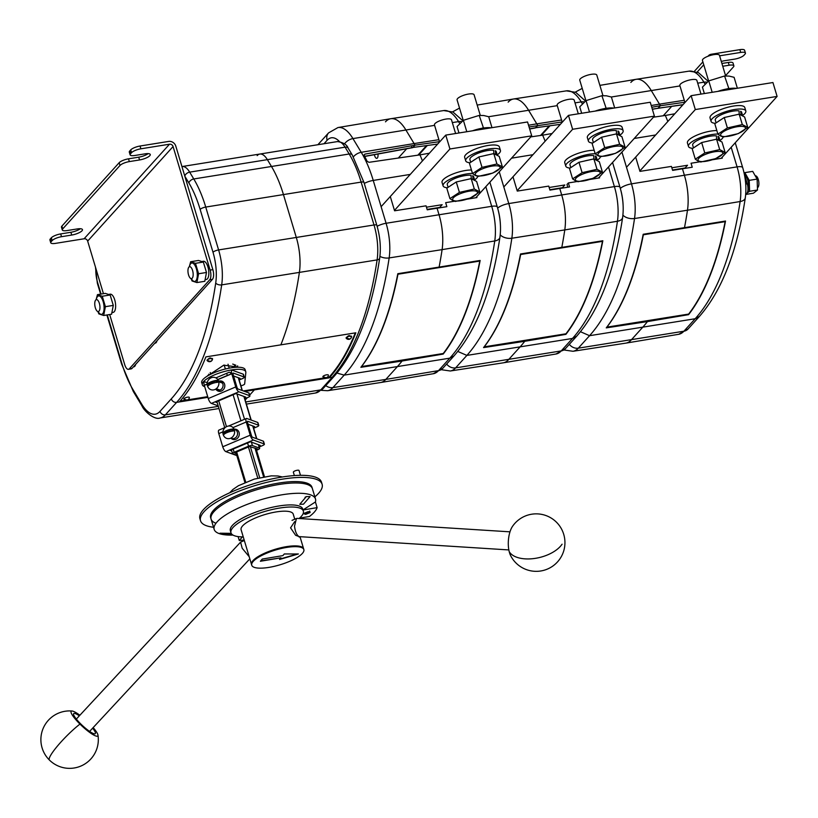 <?xml version="1.0" encoding="UTF-8"?>
<svg xmlns="http://www.w3.org/2000/svg" width="818" height="818" viewBox="0 0 818 818"><rect width="100%" height="100%" fill="white"/><g stroke="black" fill="none" stroke-linecap="round" stroke-linejoin="round"><path stroke-width="1.23" d="M433.315 373.724L442.712 368.386A9.07 7.873 -137.9 0 1 438.53 370.626L385.82 379.419L397.088 366.955A324.94 132.168 80.9 0 0 402.057 361.014L401.781 360.165L402.057 361.014A324.94 132.168 80.9 0 1 397.088 366.955L385.82 379.419A45.338 18.446 -99.1 0 1 380.472 382.558L327.619 390.707A45 18.303 -99.1 0 0 332.926 387.599L385.82 379.419A45.338 18.446 -99.1 0 1 380.564 382.538L433.315 373.724A45 18.303 -99.1 0 0 438.53 370.626L449.798 358.161L344.184 375.125L332.926 387.599A9.07 7.873 42.1 0 1 325.769 385.585M364.685 156.453L412.599 147.68L415.033 145.154A75.573 30.736 -99.1 0 0 414.102 143.569L405.81 129.847A45.338 18.446 -99.1 0 0 390.728 118.733L337.977 127.547L328.58 132.884L317.895 144.714M379.93 256.371A9.07 5.102 8.5 0 0 389.153 257.926L442.098 249.633A324.94 132.168 80.9 0 1 439.113 267.087L397.814 273.693A324.674 132.056 80.9 0 1 360.871 367.302L402.057 361.014L443.213 354.071L443.039 353.54M442.712 368.386L453.98 355.912C476.618 330.012 491.935 290.462 499.921 237.261A9.07 5.102 -171.5 0 1 494.757 240.962L442.098 249.633A37.781 15.368 -99.1 0 0 439.01 214.664L437.078 208.212L427.241 209.817L426.045 205.819L394.583 210.799L390.309 196.565M336.965 373.059L344.184 375.125A324.603 132.025 80.9 0 0 389.153 257.926A37.444 15.225 -99.1 0 0 386.096 223.273L373.243 180.43A75.225 30.593 -99.1 0 0 361.239 152.301L414.102 143.569A75.573 30.736 -99.1 0 1 415.033 145.154L364.869 154.121L364.163 155.481A75.236 30.603 -99.1 0 1 367.098 161.31L369.01 162.312L419.941 154.878A75.573 30.736 -99.1 0 1 422.446 160.921A75.573 30.736 -99.1 0 0 419.941 154.878L429.409 153.211M364.03 155.052L364.869 154.121M438.898 139.694L414.102 143.569L405.81 129.847A45.338 18.446 -99.1 0 0 390.82 118.712A45.338 18.446 -99.1 0 0 385.472 121.841M426.515 145.594L417.855 155.185M443.213 354.071A324.674 132.056 80.9 0 0 480.146 260.461L439.113 267.087A324.94 132.168 80.9 0 0 442.098 249.633A37.781 15.368 -99.1 0 0 439.01 214.664L437.078 208.212L446.863 206.657L445.667 202.67L454.481 201.228M467.027 199.183L476.914 197.567L476.679 196.78M411.587 146.933L412.937 147.465L415.033 145.154L439.491 141.657M364.613 156.32L412.937 147.465L437.681 144.05M377.977 154.009L378.018 154.51A4.53 1.841 80.9 0 1 376.904 158.324A4.53 1.841 80.9 0 1 374.583 155.543L374.327 154.684M361.433 366.566L443.264 353.499A323.427 131.555 -99.1 0 0 479.767 261.085L479.532 260.564M361.474 366.648A323.427 131.555 -99.1 0 0 397.967 274.224L397.783 273.815M397.967 274.224L479.767 261.085M381.116 206.678L445.759 135.103L527.559 121.964L531.72 135.839L475.81 197.751M439.695 207.414L427.119 209.428M445.759 135.103L449.931 148.978L531.72 135.839M394.46 210.4L449.931 148.978M426.454 207.21L442.16 204.684L439.286 207.864M499.246 166.34A12.924 3.671 -16.7 0 1 492.119 173.222A12.924 3.671 -16.7 0 1 476.066 175.43A12.924 3.671 -16.7 0 1 483.182 168.549A12.924 3.671 -16.7 0 1 499.246 166.34M496.935 163.999L502.364 166.831L492.876 173.038L477.968 176.412L475.401 175.502L472.528 173.569L469.409 163.15L478.888 156.944L482.017 167.363L496.935 163.999L493.806 153.579L478.888 156.944M472.528 173.569L482.017 167.363M502.364 166.831L499.236 156.412L493.806 153.579M463.233 120.399L457.068 99.868A8.886 2.526 -16.7 0 1 463.663 95.287A8.886 2.526 -16.7 0 1 473.55 94.193A8.886 2.526 -16.7 0 1 474.092 94.765L480.268 115.348M491.986 127.68L488.714 116.739L483.796 115.532L479.205 115.41L463.377 120.307L457.047 126.534L458.98 132.976M479.205 115.41L483.479 128.027M463.377 120.307L466.802 131.718M482.006 128.262L482.937 127.843M470.718 162.291L469.9 159.571A13.753 3.906 -16.7 0 1 478.377 153.109A13.753 3.906 -16.7 0 1 493.663 150.287L493.888 154.357M472.916 160.849A13.753 3.906 -16.7 0 1 475.381 159.244M484.42 155.696A13.753 3.906 -16.7 0 1 488.285 154.827M497.221 155.359A13.753 3.906 -16.7 0 0 495.82 154.633L495.279 150.716A13.753 3.906 -16.7 0 1 496.25 151.667L497.385 155.44M495.667 153.395A13.753 3.906 -16.7 0 1 494.931 154.162M497.211 154.878A18.139 5.143 163.3 0 0 500.442 150.41A18.139 5.143 163.3 0 0 499.982 149.684A18.139 5.143 163.3 0 0 480.207 151.126A18.139 5.143 163.3 0 0 465.698 160.829A18.139 5.143 163.3 0 0 466.168 161.555A18.139 5.143 163.3 0 0 470.023 162.741M500.442 150.41L499.399 146.933A18.139 5.143 163.3 0 0 498.939 146.218A18.139 5.143 163.3 0 0 479.164 147.649A18.139 5.143 163.3 0 0 464.665 157.363L465.698 160.829M472.436 130.819A18.139 5.143 -16.7 0 1 490.82 127.772A18.139 5.143 -16.7 0 1 491.117 127.812M472.507 173.477A18.139 5.143 163.3 0 0 452.937 177.884A18.139 5.143 163.3 0 0 443.09 185.86A18.139 5.143 163.3 0 0 443.55 186.586A18.139 5.143 163.3 0 0 447.415 187.772M474.604 179.909A18.139 5.143 163.3 0 0 477.824 176.381M471.465 170.011A18.139 5.143 163.3 0 0 451.894 174.418A18.139 5.143 163.3 0 0 442.047 182.394L443.09 185.86M448.111 187.322L447.293 184.602A13.753 3.906 -16.7 0 1 455.769 178.14A13.753 3.906 -16.7 0 1 471.056 175.318L471.28 179.387M450.309 185.88A13.753 3.906 -16.7 0 1 452.763 184.275M461.812 180.727A13.753 3.906 -16.7 0 1 465.667 179.858M474.614 180.4A13.753 3.906 -16.7 0 0 473.213 179.663L472.671 175.747A13.753 3.906 -16.7 0 1 473.632 176.698L474.767 180.481M473.06 178.436A13.753 3.906 -16.7 0 1 472.323 179.193M476.638 191.371A12.924 3.671 -16.7 0 1 469.512 198.253A12.924 3.671 -16.7 0 1 453.458 200.461A12.924 3.671 -16.7 0 1 460.575 193.58A12.924 3.671 -16.7 0 1 476.638 191.371M474.328 189.03L479.757 191.872L470.268 198.079L455.35 201.443L452.794 200.543L449.92 198.6L446.802 188.181L456.28 181.974L459.409 192.394L474.328 189.03L471.199 178.61L456.28 181.974M449.92 198.6L459.409 192.394M479.757 191.872L476.628 181.453L471.199 178.61M439.573 141.954L434.46 124.909A8.886 2.526 -16.7 0 1 441.055 120.318A8.886 2.526 -16.7 0 1 450.943 119.223A8.886 2.526 -16.7 0 1 451.485 119.796L455.606 133.518M244.725 391.433L254.357 389.889L249.664 395.084L254.357 389.889L254.142 389.194L254.357 389.889L329.337 377.834A324.94 132.168 -99.1 0 0 355.84 332.803L280.86 344.848A324.94 132.168 -99.1 0 0 299.388 272.394A37.781 15.368 -99.1 0 0 296.3 237.445L283.447 194.582A75.573 30.736 -99.1 0 0 271.484 166.483L267.374 159.653A22.669 9.223 -99.1 0 0 259.827 154.05A22.669 9.223 -99.1 0 0 257.179 155.614M327.159 377.456L332.057 377.405A324.94 132.168 -99.1 0 0 377.098 259.909A37.781 15.368 -99.1 0 0 374.01 224.97L361.147 182.097A75.573 30.736 -99.1 0 0 349.184 153.999L345.073 147.168A22.669 9.223 -99.1 0 0 337.537 141.565C343.448 142.547 346.996 144.755 348.171 148.191A4.53 2.914 149 0 0 345.073 147.168L267.374 159.653A22.669 9.223 -99.1 0 0 259.827 154.05L337.537 141.565M245.175 400.043L247.353 397.63L245.175 400.043M135.655 364.378A7.556 3.078 80.9 0 1 133.467 366.801M157.005 340.738A7.556 3.078 80.9 0 1 154.817 343.161M207.905 397.344L179.377 401.935A324.94 132.168 -99.1 0 0 205.891 356.893L280.86 344.848A324.94 132.168 -99.1 0 0 299.388 272.394A37.781 15.368 -99.1 0 0 296.3 237.445L283.447 194.582A75.573 30.736 -99.1 0 0 271.484 166.483L267.374 159.653L189.674 172.138A22.669 9.223 -99.1 0 0 182.128 166.535L181.944 166.565M207.741 375.431A19.652 5.573 163.3 0 0 208.437 375.442M235.788 367.292A19.652 5.573 163.3 0 0 237.701 365.891M234.858 365.626L235.85 365.206L232.711 364.071M256.525 450.268L258.028 449.634A3.027 0.859 163.3 0 0 259.654 448.305A3.027 0.859 163.3 0 0 259.378 448.07L252.425 445.554A3.027 0.859 163.3 0 0 248.539 446.199L234.153 452.282A3.027 0.859 163.3 0 0 232.527 453.601A3.027 0.859 163.3 0 0 232.803 453.837L236.739 455.268M256.331 449.603L257.414 448.898L249.49 446.546L235.103 452.62L234.766 453.008L236.228 453.54M211.259 358.867C210.758 357.517 209.623 357.701 207.854 359.419L207.813 359.501M329.122 377.139A324.184 131.862 -99.1 0 0 355.298 332.885M180.134 401.086L185.4 400.237M188.109 399.798L207.7 396.648M243.335 390.932L324.449 377.896M238.621 367.231L223.784 365.155L207.373 376.065M350.298 336.525C349.807 335.175 348.673 335.36 346.893 337.077L346.863 337.159M230.932 438.07A4.755 4.264 -70.1 0 0 237.353 432.19A4.755 4.264 -70.1 0 0 234.112 429.276M230.85 438.111L231.238 438.468A5.286 4.734 -70.1 0 0 237.077 438.591A5.286 4.734 -70.1 0 0 239.071 432.456A5.286 4.734 -70.1 0 0 234.592 429.164L234.071 429.194M264.102 443.918L263.273 441.137A3.027 0.859 -16.7 0 1 263.549 441.372L264.388 444.154A3.027 0.859 163.3 0 0 264.102 443.918L253.355 440.033L225.891 451.628A4.53 1.554 -112.9 0 1 222.741 446.781L218.784 433.591A4.53 1.554 -112.9 0 1 218.917 430.104L225.451 427.344M259.255 446.955L262.752 445.483A3.027 0.859 163.3 0 0 264.388 444.154M225.891 451.628L236.637 455.514A3.027 0.859 163.3 0 0 236.831 455.575M263.273 441.137L252.527 437.252A1.513 0.521 -112.9 0 1 251.474 435.636L247.517 422.456A1.513 0.521 -112.9 0 1 247.557 421.29A1.513 0.521 -112.9 0 1 247.731 421.29L258.488 425.176L257.65 422.405A3.027 0.859 -16.7 0 1 257.926 422.64L258.764 425.411A3.027 0.859 163.3 0 0 258.488 425.176M231.463 429.644A3.783 3.384 109.9 0 1 232.261 431.106A3.17 2.843 -70.1 0 0 232.118 431.137M232.997 429.266A4.755 4.264 -70.1 0 0 232.087 429.501M222.741 446.781L250.206 435.186A4.53 1.554 67.1 0 0 253.355 440.033M250.206 435.186L246.249 421.996L232.997 427.599M257.65 422.405L246.903 418.519A4.53 1.554 67.1 0 0 246.382 418.499A4.53 1.554 67.1 0 0 246.249 421.996M253.631 428.223L257.128 426.74A3.027 0.859 163.3 0 0 258.764 425.411M248.048 424.225L254.572 426.587L253.304 427.119M258.928 445.861L260.196 445.319L250.39 441.781L230.114 450.34L231.719 450.922M254.94 447.998L263.59 476.833M264.449 476.679L255.962 448.366M244.909 482.487L235.85 452.303M250.277 446.362L259.674 477.651M257.772 478.121L248.437 446.996M236.658 451.965L245.717 482.15M189.183 398.356A2.986 2.597 -137.9 0 1 184.704 399.082A2.526 0.716 163.3 0 0 184.398 399.409A2.986 2.597 42.1 0 0 188.539 399.358M187.854 399.971A3.027 3.027 0 0 1 183.876 399.123A2.873 0.818 -16.7 0 1 184.817 398.069A2.873 0.818 -16.7 0 1 187.547 397.17A2.873 0.818 -16.7 0 1 189.347 397.476A3.027 3.027 0 0 1 189.081 398.611M184.991 399.317L184.398 399.409M212.077 360.012A2.526 0.716 163.3 0 0 212.383 359.685A2.986 2.597 -137.9 0 1 207.905 360.401A2.526 0.716 163.3 0 0 207.598 360.738A2.986 2.597 42.1 0 0 211.739 360.677M208.232 360.677A2.873 0.818 -16.7 0 1 207.639 360.666M211.054 361.29A3.027 3.027 0 0 1 207.077 360.441A2.873 0.818 -16.7 0 1 208.017 359.388A2.873 0.818 -16.7 0 1 210.747 358.488A2.873 0.818 -16.7 0 1 212.547 358.805A3.027 3.027 0 0 1 212.281 359.93M351.3 337.517A2.986 2.311 -127.8 0 1 350.942 338.223A2.986 2.311 -127.8 0 1 349.634 338.908A2.986 2.311 -127.8 0 1 347.231 337.865A2.526 0.716 163.3 0 0 346.771 338.223A2.986 2.311 52.2 0 0 349.174 339.265A2.986 2.311 52.2 0 0 349.818 339.102A2.986 2.311 52.2 0 0 350.401 338.683M349.818 339.102A3.027 3.027 0 0 1 346.126 338.11A2.873 0.818 -16.7 0 1 347.272 336.934A2.873 0.818 -16.7 0 1 350.278 336.096A2.873 0.818 -16.7 0 1 351.597 336.464A3.027 3.027 0 0 1 350.942 338.223M347.527 338.151L346.771 338.223M328.233 376.024A2.986 2.597 -137.9 0 1 323.744 376.74A2.526 0.716 163.3 0 0 323.447 377.078A2.986 2.597 42.1 0 0 327.589 377.016M326.903 377.63A3.027 3.027 0 0 1 322.926 376.781A2.873 0.818 -16.7 0 1 323.856 375.728A2.873 0.818 -16.7 0 1 326.597 374.828A2.873 0.818 -16.7 0 1 328.396 375.145A3.027 3.027 0 0 1 328.13 376.27M324.03 376.975L323.447 377.078M227.619 432.354A3.701 3.313 109.9 0 1 228.222 431.014M227.537 432.385A3.783 3.384 109.9 0 1 228.11 431.055M231.934 429.44L232.148 429.522A3.783 3.384 109.9 0 1 233.355 430.319M225.584 433.295A3.783 3.384 109.9 0 1 225.563 432.129M232.885 429.041A6.564 1.861 163.3 0 0 226.494 430.626A6.564 1.861 163.3 0 0 222.936 433.243A5.849 5.235 -70.1 0 0 223.518 435.186A6.564 1.861 -16.7 0 1 227.077 432.569A6.564 1.861 -16.7 0 1 233.467 430.984A5.849 5.235 -70.1 0 0 232.885 429.041L222.936 433.243M227.046 426.434A6.421 5.757 109.9 0 1 227.731 426.188A6.421 5.757 109.9 0 1 234.469 430.35A6.421 5.757 109.9 0 1 230.584 438.233A6.421 5.757 109.9 0 1 224.06 436.362A6.421 5.757 109.9 0 1 222.997 433.223M204.704 386.648A22.669 6.432 -16.7 0 1 204.439 386.566A22.669 6.432 -16.7 0 1 202.343 384.787L201.719 382.712A22.669 6.432 -16.7 0 1 217.67 371.321A22.669 6.432 -16.7 0 1 243.058 367.906A22.669 6.432 -16.7 0 1 245.144 369.675L245.768 371.761A22.669 6.432 -16.7 0 1 245.84 372.527L244.664 383.908A3.027 0.859 -16.7 0 1 240.891 385.769M202.343 384.787A22.669 6.432 -16.7 0 1 218.294 373.397A22.669 6.432 -16.7 0 1 243.682 369.992A22.669 6.432 -16.7 0 1 245.768 371.761M215.901 377.885L229.296 372.221L231.596 373.059M215.615 389.153A4.755 4.264 -70.1 0 0 222.874 383.959A4.755 4.264 -70.1 0 0 218.549 381.024M215.829 389.358L216.76 390.227A5.286 4.734 -70.1 0 0 222.598 390.36A5.286 4.734 -70.1 0 0 224.602 384.215A5.286 4.734 -70.1 0 0 220.124 380.932L218.846 380.994M217.015 381.127L217.537 381.311A4.755 4.264 -70.1 0 0 217.506 381.3M218.191 405.851L211.412 403.397A4.53 1.554 -112.9 0 1 208.273 398.55L235.737 386.945L231.78 373.754L217.854 379.644M207.148 384.163L204.316 385.36A4.53 1.554 -112.9 0 1 204.96 381.883L207.251 382.712M208.273 398.55L204.316 385.36M235.737 386.945A4.53 1.554 67.1 0 0 238.887 391.791L211.412 403.397M249.633 395.677L248.805 392.906A3.027 0.859 -16.7 0 1 249.081 393.141L249.909 395.922A3.027 0.859 163.3 0 0 249.633 395.677L238.887 391.791M244.786 398.724L248.283 397.241A3.027 0.859 163.3 0 0 249.909 395.922M248.805 392.906L238.048 389.02A1.513 0.521 -112.9 0 1 237.005 387.405L233.048 374.215A1.513 0.521 -112.9 0 1 233.089 373.049A1.513 0.521 -112.9 0 1 233.263 373.059L244.009 376.945L243.181 374.163A3.027 0.859 -16.7 0 1 243.457 374.399L244.296 377.18A3.027 0.859 163.3 0 0 244.009 376.945M239.163 379.981L242.66 378.499A3.027 0.859 163.3 0 0 244.296 377.18M233.58 375.994L240.093 378.345L238.825 378.877M207.148 384.082L205.788 384.654A1.513 0.521 67.1 0 0 205.625 384.654A1.513 0.521 67.1 0 0 205.471 384.869M244.449 397.62L245.717 397.088L235.921 393.54L215.645 402.108L217.251 402.681M231.78 373.754A4.53 1.554 67.1 0 1 232.435 370.278L243.181 374.163M211.882 383.662A3.701 3.313 109.9 0 1 212.486 382.323M215.727 380.953A3.783 3.384 109.9 0 1 216.525 382.415M211.801 383.693A3.783 3.384 109.9 0 1 212.373 382.364M216.197 380.748L216.412 380.83A3.783 3.384 109.9 0 1 217.619 381.628M209.848 384.593A3.783 3.384 109.9 0 1 209.827 383.438M217.148 380.35A6.564 1.861 163.3 0 0 210.758 381.934A6.564 1.861 163.3 0 0 207.199 384.552A5.849 5.235 -70.1 0 0 207.782 386.495A6.564 1.861 -16.7 0 1 211.341 383.877A6.564 1.861 -16.7 0 1 217.731 382.292A5.849 5.235 -70.1 0 0 217.148 380.35L207.199 384.552M211.31 377.742A6.421 5.757 109.9 0 1 211.995 377.497A6.421 5.757 109.9 0 1 218.733 381.658A6.421 5.757 109.9 0 1 214.848 389.542A6.421 5.757 109.9 0 1 208.324 387.671A6.421 5.757 109.9 0 1 207.261 384.532M212.864 269.643A7.556 3.078 80.9 0 1 212.435 279.367L209.705 279.807A7.556 3.078 -99.1 0 0 210.134 270.083L212.864 269.643L175.798 146.105A6.043 5.245 42.1 0 0 168.682 141.422L140.052 146.023L140.89 148.804A7.556 2.147 163.3 0 0 131.555 152.68L130.553 153.794A7.556 2.147 163.3 0 0 130.134 154.868A7.556 2.147 163.3 0 0 134.858 155.481L145.083 153.835A8.313 2.362 163.3 0 1 150.277 154.51A8.313 2.362 163.3 0 1 139.551 159.95L129.336 161.596A7.556 2.147 163.3 0 0 120.001 165.471L62.73 228.887A7.556 2.147 163.3 0 0 62.301 229.97A7.556 2.147 163.3 0 0 67.035 230.574L77.25 228.938A8.313 2.362 163.3 0 1 82.454 229.602A8.313 2.362 163.3 0 1 71.728 235.052L61.503 236.699A7.556 2.147 163.3 0 0 52.178 240.574L51.166 241.688A7.556 2.147 163.3 0 0 50.747 242.762A7.556 2.147 163.3 0 0 55.471 243.375L84.101 238.774A3.027 2.628 42.1 0 1 87.659 241.106L103.436 293.693M210.134 270.083L173.079 146.545A3.027 2.628 42.1 0 0 169.51 144.203L140.89 148.804M50.747 242.762L49.918 239.981A7.556 2.147 -16.7 0 1 50.338 238.907L51.166 241.688M52.178 240.574L51.34 237.793L50.338 238.907M51.34 237.793A7.556 2.147 -16.7 0 1 60.675 233.917L70.89 232.281A8.313 2.362 163.3 0 0 80.358 228.723M62.301 229.97L61.473 227.189A7.556 2.147 -16.7 0 1 61.892 226.116L62.73 228.887M131.555 152.68L130.727 149.898A7.556 2.147 -16.7 0 1 140.052 146.023M130.727 149.898L129.725 151.013L130.553 153.794M130.134 154.868L129.295 152.087A7.556 2.147 -16.7 0 1 129.725 151.013M120.001 165.471L119.172 162.7A7.556 2.147 -16.7 0 1 128.498 158.825L138.723 157.179A8.313 2.362 163.3 0 0 148.181 153.62M119.172 162.7L61.892 226.116M132.046 368.376A7.556 3.078 80.9 0 1 131.166 368.887L128.436 369.327A7.556 3.078 -99.1 0 0 129.316 368.806L132.046 368.376L212.435 279.367M109.684 314.531L124.725 364.654A7.556 3.078 -99.1 0 0 128.436 369.327M209.705 279.807L129.316 368.806M721.312 61.462A8.313 2.362 163.3 0 1 724.451 60.747L734.676 59.111A7.556 2.147 163.3 0 0 744.002 55.235L745.004 54.121A7.556 2.147 163.3 0 0 745.433 53.047A7.556 2.147 163.3 0 0 740.699 52.434L739.871 49.653A7.556 2.147 -16.7 0 1 744.595 50.266L745.433 53.047M719.615 55.818L740.699 52.434M708.051 56.227A6.043 5.245 -137.9 0 1 708.419 55.757A6.043 5.245 -137.9 0 1 711.241 54.254L739.871 49.653M745.709 184.03L747.243 183.784A7.556 3.078 80.9 0 1 746.814 193.508L745.75 193.682M747.243 183.784L744.308 174.009M745.668 194.786L746.814 193.508M722.744 66.258L729.145 65.225L728.317 62.454A7.556 2.147 -16.7 0 1 733.04 63.058L733.869 65.839A7.556 2.147 163.3 0 0 729.145 65.225M721.916 63.477L728.317 62.454M725.566 75.645L733.449 66.912A7.556 2.147 163.3 0 0 733.869 65.839M95.144 307.067A6.043 2.454 -99.1 0 0 98.313 311.556A6.043 2.454 -99.1 0 0 99.571 304.112A6.043 2.454 -99.1 0 0 96.401 299.623A6.043 2.454 -99.1 0 0 95.144 307.067M757.652 187.588A6.043 2.454 -99.1 0 0 758.695 181.218A6.043 2.454 -99.1 0 0 755.627 175.798M189.449 266.729A6.043 2.454 -99.1 0 0 188.16 273.243A6.043 2.454 -99.1 0 0 191.514 278.631A6.043 2.454 -99.1 0 0 191.657 278.601A6.043 2.454 -99.1 0 0 192.956 272.097A6.043 2.454 -99.1 0 0 189.592 266.699A6.043 2.454 -99.1 0 0 189.449 266.729A9.335 3.793 80.9 0 1 192.547 263.069A9.335 3.793 80.9 0 1 196.381 268.795A9.335 3.793 80.9 0 1 196.402 279.981A9.335 3.793 80.9 0 1 191.381 278.652M189.316 266.78L190.645 261.729L195.471 263.324L198.6 273.744L196.893 282.568L192.066 280.973L191.095 278.611M195.471 263.324L203.355 262.057L198.529 260.461L190.645 261.729M198.6 273.744L206.484 272.476L203.355 262.057M196.893 282.568L204.786 281.3L206.484 272.476M205.308 279.633L206.33 279.47A9.223 3.753 -99.1 0 0 207.936 266.975A9.223 3.753 -99.1 0 0 203.406 261.269L202.077 261.474M96.268 299.654A9.335 3.793 80.9 0 1 99.356 295.993A9.335 3.793 80.9 0 1 103.18 301.719A9.335 3.793 80.9 0 1 103.201 312.895A9.335 3.793 80.9 0 1 98.18 311.566M96.115 299.705L97.444 294.654L102.27 296.249L105.399 306.668L103.692 315.492L98.866 313.897L97.894 311.535M102.27 296.249L110.164 294.981L105.328 293.386L97.444 294.654M105.399 306.668L113.283 305.4L110.164 294.981M103.692 315.492L111.585 314.224L113.283 305.4M112.117 312.558L113.129 312.394A9.223 3.753 -99.1 0 0 114.735 299.899A9.223 3.753 -99.1 0 0 110.205 294.183L108.876 294.398M746.006 194.398L753.45 193.201L757.499 190.011L757.12 179.091L752.703 171.371L744.82 172.639L749.227 180.359L749.605 191.269L747.212 192.936M744.523 174.725A9.335 3.793 80.9 0 1 746.445 176.933A9.335 3.793 80.9 0 1 747.703 191.617M744.114 173.089L744.82 172.639M749.227 180.359L757.12 179.091M749.605 191.269L757.499 190.011M747.764 191.33A9.223 3.753 -99.1 0 0 747.764 180.246A9.223 3.753 -99.1 0 0 744.564 174.858M529.665 128.988L535.289 127.966L537.723 125.44A75.573 30.736 -99.1 0 0 536.792 123.855L528.5 110.133A45.338 18.446 -99.1 0 0 513.418 99.019L477.191 105.072M441.383 369.716L450.309 370.994L503.162 362.844A45.338 18.446 -99.1 0 0 508.51 359.716L519.778 347.241A324.94 132.168 80.9 0 0 524.747 341.3L524.471 340.452L524.747 341.3A324.94 132.168 80.9 0 1 519.778 347.241L508.51 359.716A45.338 18.446 -99.1 0 1 503.254 362.824L556.005 354.01A45 18.303 -99.1 0 0 561.22 350.912L572.488 338.447L466.873 355.411L455.616 367.885L561.22 350.912A9.07 7.873 -137.9 0 0 565.402 348.673L556.005 354.01M500.227 234.817A9.07 5.102 8.5 0 0 511.843 238.222L564.788 229.919A324.94 132.168 80.9 0 1 561.802 247.373L520.504 253.979A324.674 132.056 80.9 0 1 483.561 347.589L524.747 341.3L565.903 334.358L565.729 333.826M565.402 348.673L576.67 336.198C599.308 310.298 614.625 270.748 622.61 217.547A9.07 5.102 -171.5 0 1 617.447 221.249L564.788 229.919A37.781 15.368 -99.1 0 0 561.7 194.96L559.768 188.498L549.931 190.103L548.735 186.105L517.273 191.085L512.998 176.852M562.181 121.943L529.062 126.984M530.77 136.892L542.631 135.164A75.573 30.736 -99.1 0 1 545.136 141.207A75.573 30.736 -99.1 0 0 542.631 135.164L552.099 133.508M427.323 145.481L418.663 155.062M500.36 223.938A28.374 11.544 -99.1 0 0 498.101 209.817M528.53 125.226L536.792 123.855A75.573 30.736 -99.1 0 1 537.723 125.44L535.626 127.761L560.371 124.336M549.205 125.88L540.545 135.471M457.794 351.443L466.873 355.411A324.603 132.025 80.9 0 0 511.843 238.222A37.444 15.225 -99.1 0 0 508.786 203.57L561.7 194.96A37.781 15.368 -99.1 0 1 564.788 229.919A324.94 132.168 80.9 0 1 561.802 247.373L602.835 240.748A324.674 132.056 80.9 0 1 565.903 334.358M567.794 187.23L566.976 184.49L568.357 182.956L569.553 186.944L559.768 188.498L561.7 194.96L614.39 186.596L608.5 166.964M589.717 179.469L599.604 177.854L599.369 177.066M568.357 182.956L577.171 181.514M561.588 119.99L536.792 123.855L528.5 110.133A45.338 18.446 -99.1 0 0 513.51 98.998A45.338 18.446 -99.1 0 0 508.162 102.138M484.123 346.863L565.954 333.795A323.427 131.555 -99.1 0 0 602.457 241.371L602.222 240.85M484.164 346.934A323.427 131.555 -99.1 0 0 520.657 254.51L520.473 254.101M520.657 254.51L602.457 241.371M503.806 186.974L568.449 115.389L650.249 102.25L654.41 116.125L598.5 178.038M562.385 187.7L549.808 189.725M568.449 115.389L572.62 129.275L654.41 116.125M517.15 190.686L572.62 129.275M549.144 187.496L564.849 184.97L561.976 188.15M621.936 146.626A12.924 3.671 -16.7 0 1 614.809 153.508A12.924 3.671 -16.7 0 1 598.756 155.717A12.924 3.671 -16.7 0 1 605.872 148.835A12.924 3.671 -16.7 0 1 621.936 146.626M619.625 144.285L625.054 147.128L615.565 153.334L600.647 156.698L598.091 155.788L595.218 153.856L592.099 143.436L601.578 137.23L604.707 147.649L619.625 144.285L616.496 133.866L601.578 137.23M595.218 153.856L604.707 147.649M625.054 147.128L621.925 136.708L616.496 133.866M585.923 100.686L579.757 80.164A8.886 2.526 -16.7 0 1 586.353 75.573A8.886 2.526 -16.7 0 1 596.24 74.479A8.886 2.526 -16.7 0 1 596.782 75.052L602.958 95.634M614.676 107.966L611.404 97.025L606.486 95.818L601.895 95.706L586.066 100.604L579.737 106.831L581.67 113.262M601.895 95.706L606.169 108.313M586.066 100.604L589.492 112.015M604.696 108.549L605.627 108.14M593.408 142.577L592.59 139.858A13.753 3.906 -16.7 0 1 601.066 133.395A13.753 3.906 -16.7 0 1 616.353 130.573L616.578 134.643M595.606 141.136A13.753 3.906 -16.7 0 1 598.07 139.53M607.109 135.982A13.753 3.906 -16.7 0 1 610.974 135.113M619.911 135.655A13.753 3.906 -16.7 0 0 618.51 134.919L617.968 131.003A13.753 3.906 -16.7 0 1 618.94 131.954L620.064 135.737M618.357 133.692A13.753 3.906 -16.7 0 1 617.621 134.449M619.901 135.164A18.139 5.143 163.3 0 0 623.132 130.696A18.139 5.143 163.3 0 0 622.672 129.97A18.139 5.143 163.3 0 0 602.897 131.412A18.139 5.143 163.3 0 0 588.387 141.115A18.139 5.143 163.3 0 0 588.848 141.841A18.139 5.143 163.3 0 0 592.713 143.027M623.132 130.696L622.089 127.219A18.139 5.143 163.3 0 0 621.629 126.504A18.139 5.143 163.3 0 0 601.854 127.935A18.139 5.143 163.3 0 0 587.355 137.649L588.387 141.115M595.126 111.105A18.139 5.143 -16.7 0 1 613.51 108.058A18.139 5.143 -16.7 0 1 613.807 108.099M595.197 153.764A18.139 5.143 163.3 0 0 575.627 158.171A18.139 5.143 163.3 0 0 565.78 166.146A18.139 5.143 163.3 0 0 566.24 166.872A18.139 5.143 163.3 0 0 570.105 168.068M597.293 160.205A18.139 5.143 163.3 0 0 600.514 156.667M594.154 150.297A18.139 5.143 163.3 0 0 574.584 154.704A18.139 5.143 163.3 0 0 564.737 162.68L565.78 166.146M570.8 167.608L569.982 164.888A13.753 3.906 -16.7 0 1 578.459 158.426A13.753 3.906 -16.7 0 1 593.745 155.604L593.97 159.684M572.999 166.166A13.753 3.906 -16.7 0 1 575.453 164.561M584.502 161.013A13.753 3.906 -16.7 0 1 588.357 160.144M597.304 160.686A13.753 3.906 -16.7 0 0 595.903 159.95L595.361 156.033A13.753 3.906 -16.7 0 1 596.322 156.984L597.457 160.768M595.749 158.723A13.753 3.906 -16.7 0 1 595.013 159.49M456.945 331.576A12.924 3.671 -16.7 0 1 456.383 332.66M456.516 333.008L456.004 333.386M599.328 171.657A12.924 3.671 -16.7 0 1 592.201 178.549A12.924 3.671 -16.7 0 1 576.148 180.758A12.924 3.671 -16.7 0 1 583.265 173.876A12.924 3.671 -16.7 0 1 599.328 171.657M597.017 169.316L602.447 172.158L592.958 178.365L578.04 181.729L575.483 180.829L572.61 178.886L569.492 168.467L578.97 162.261L582.099 172.68L597.017 169.316L593.888 158.897L578.97 162.261M572.61 178.886L582.099 172.68M602.447 172.158L599.318 161.739L593.888 158.897M562.263 122.24L557.15 105.195A8.886 2.526 -16.7 0 1 563.745 100.604A8.886 2.526 -16.7 0 1 573.633 99.51A8.886 2.526 -16.7 0 1 574.175 100.082L578.295 113.804M294.746 519.215L293.222 514.123A27.209 7.72 163.3 0 0 255.778 517.825A27.209 7.72 163.3 0 0 241.106 529.757L251.515 564.461A27.209 7.72 -16.7 0 1 286.177 546.7A27.209 7.72 -16.7 0 1 303.631 548.827A27.209 7.72 163.3 0 0 266.187 552.528A27.209 7.72 163.3 0 0 251.515 564.461L251.739 565.228A27.209 7.72 -16.7 0 1 286.402 547.467A27.209 7.72 -16.7 0 1 303.856 549.594A27.209 7.72 -16.7 0 1 269.204 567.344A27.209 7.72 -16.7 0 1 251.739 565.228M294.695 521.618L290.564 527.845L295.615 535.299L299.429 536.7M508.837 549.931L299.081 536.618C296.74 535.207 295.226 531.731 294.521 526.178L296.453 518.5L297.098 518.387L509.982 531.833M249.183 556.68L242.2 548.275L240.574 542.16L244.326 540.514M509.195 551.598A18.139 7.802 93.6 0 0 510.667 555.698A28.712 28.712 0 0 0 564.093 535.688A28.712 28.712 0 0 0 512.528 526.342A18.139 7.802 93.6 0 0 509.195 551.598A28.712 15.307 -13.9 0 0 525.187 558.868A28.712 15.307 -13.9 0 0 562.078 544.205M93.16 727.591A18.139 3.456 -137.1 0 1 97.945 734.993A18.139 3.456 -137.1 0 1 79.97 724.083A18.139 3.456 -137.1 0 1 72.127 711.026A18.139 3.456 -137.1 0 1 79.867 715.249M92.628 728.163A14.734 2.812 -137.1 0 1 95.277 733.644A14.734 2.812 -137.1 0 1 80.818 724.002A14.734 2.812 -137.1 0 1 73.681 713.593A14.734 2.812 -137.1 0 1 79.336 715.822M278.468 484.573A52.894 15.01 -16.7 0 1 312.415 488.694A52.894 15.01 163.3 0 0 307.527 484.563A52.894 15.01 163.3 0 0 248.304 492.518A52.894 15.01 163.3 0 0 211.085 519.103A52.894 15.01 -16.7 0 1 278.468 484.573M299.541 518.131L309.46 516.475A52.894 15.01 163.3 0 0 317.108 507.641L315.411 501.976A52.894 15.01 163.3 0 0 315.503 499A52.894 15.01 163.3 0 0 281.566 494.87A52.894 15.01 163.3 0 0 214.173 529.399A52.894 15.01 163.3 0 0 233.007 535.095M231.187 533.336L220.011 533.203L224.03 534.144L231.893 534.266M315.411 501.976L302.854 510.023A37.781 10.726 163.3 0 0 278.478 506.056A37.781 10.726 163.3 0 0 230.84 531.7M306.341 496.577L299.766 504.287L303.468 504.185L310.083 496.587L306.341 496.577M317.108 507.641L303.028 509.992M303.539 513.612L307.967 511.741L309.92 511.71L310.134 512.518L305.676 514.389L303.539 513.612M309.347 512.641L307.691 512.058L304.327 513.479L305.942 514.082L309.347 512.641L309.286 511.577M309.715 511.015L309.48 512.211M304.163 513.806L303.468 513.704M309.92 511.823L310.134 512.518M242.414 536.884L239.275 540.514A52.894 15.01 163.3 0 0 244.183 540.013M238.099 536.598L239.275 540.514M299.091 518.51A37.781 10.726 163.3 0 0 303.355 511.086A37.781 10.726 163.3 0 0 299.858 508.131A37.781 10.726 163.3 0 0 257.558 513.816A37.781 10.726 163.3 0 0 230.973 532.804A37.781 10.726 163.3 0 0 234.459 535.749A37.781 10.726 163.3 0 0 243.243 536.884M303.355 511.086L302.732 509A37.781 10.726 163.3 0 0 299.235 506.045A37.781 10.726 163.3 0 0 256.934 511.731A37.781 10.726 163.3 0 0 230.349 530.718L230.973 532.804M260.38 561.26L280.963 557.825L279.531 559.481L298.386 553.97L284.306 553.96L282.875 555.616L262.292 559.052L260.38 561.26M260.676 560.923L280.963 557.825M279.879 559.083L297.353 553.97M315.503 499L311.995 487.313A52.894 15.01 163.3 0 0 307.108 483.172A52.894 15.01 163.3 0 0 247.885 491.127A52.894 15.01 163.3 0 0 210.666 517.712L211.085 519.103A52.894 15.01 163.3 0 0 215.962 523.234M314.858 496.843A63.477 18.016 163.3 0 0 322.128 484.266L321.505 482.191A63.477 18.016 163.3 0 0 315.646 477.221A63.477 18.016 163.3 0 0 244.572 486.771A63.477 18.016 163.3 0 0 199.909 518.673L200.533 520.749A63.477 18.016 163.3 0 0 206.392 525.708A63.477 18.016 163.3 0 0 213.529 527.252M322.128 484.266A63.477 18.016 163.3 0 0 316.269 479.307A63.477 18.016 163.3 0 0 245.196 488.857A63.477 18.016 163.3 0 0 200.533 520.749M294.368 475.575L293.365 472.211A2.965 0.838 -16.7 0 1 294.961 470.912A2.965 0.838 -16.7 0 1 299.04 470.514L300.482 475.319M652.355 109.285L657.979 108.252L660.412 105.727A75.573 30.736 -99.1 0 0 659.482 104.142L651.189 90.42A45.338 18.446 -99.1 0 0 636.107 79.305L599.88 85.369M564.072 350.002L572.999 351.28L625.852 343.131A45.338 18.446 -99.1 0 0 631.199 340.002L642.467 327.527A324.94 132.168 80.9 0 0 647.437 321.586L647.161 320.748L647.437 321.586A324.94 132.168 80.9 0 1 642.467 327.527L631.199 340.002A45.338 18.446 -99.1 0 1 625.944 343.12L678.695 334.296A45 18.303 -99.1 0 0 683.909 331.208L695.177 318.734L589.563 335.697L578.306 348.171L683.909 331.208A9.07 7.873 -137.9 0 0 688.091 328.959L678.695 334.296M622.917 215.103A9.07 5.102 8.5 0 0 634.533 218.508L687.478 210.216A324.94 132.168 80.9 0 1 684.492 227.66L643.193 234.265A324.674 132.056 80.9 0 1 606.25 327.875L647.437 321.586L688.592 314.654L688.419 314.112M688.091 328.959L699.359 316.494C721.997 290.584 737.315 251.034 745.3 197.833A9.07 5.102 -171.5 0 1 740.137 201.535L687.478 210.216A37.781 15.368 -99.1 0 0 684.39 175.246L682.457 168.784L672.621 170.389L671.425 166.402L639.952 171.371L635.688 157.138M653.459 117.189L665.32 115.45A75.573 30.736 -99.1 0 1 667.825 121.504A75.573 30.736 -99.1 0 0 665.32 115.45L674.778 113.794M651.22 105.512L659.482 104.142A75.573 30.736 -99.1 0 1 660.412 105.727L651.752 107.27M550.013 125.767L541.352 135.348M623.05 204.224A28.374 11.544 -99.1 0 0 620.79 190.113M684.277 100.277L659.482 104.142L651.189 90.42A45.338 18.446 -99.1 0 0 636.2 79.295A45.338 18.446 -99.1 0 0 630.852 82.424M580.483 331.73L589.563 335.697A324.603 132.025 80.9 0 0 634.533 218.508A37.444 15.225 -99.1 0 0 631.476 183.856L684.39 175.246A37.781 15.368 -99.1 0 1 687.478 210.216A324.94 132.168 80.9 0 1 684.492 227.66L725.525 221.044A324.674 132.056 80.9 0 1 688.592 314.654M699.86 161.811L691.046 163.242L692.243 167.23L682.457 168.784L684.39 175.246L737.079 166.882L731.19 147.25M712.406 159.755L722.294 158.14L722.059 157.363M657.948 108.252L660.412 105.727L684.87 102.24M606.813 327.149L688.644 314.081A323.427 131.555 -99.1 0 0 725.147 221.658L724.912 221.136M606.854 327.22A323.427 131.555 -99.1 0 0 643.347 234.797L643.163 234.388M643.347 234.797L725.147 221.658M626.496 167.261L691.138 95.675L772.938 82.536L777.1 96.422L721.19 158.324M685.075 167.987L672.498 170.011M691.138 95.675L695.31 109.561L777.1 96.422M639.84 170.972L695.31 109.561M671.834 167.782L687.539 165.256L684.666 168.436M744.625 126.913A12.924 3.671 -16.7 0 1 737.499 133.794A12.924 3.671 -16.7 0 1 721.445 136.013A12.924 3.671 -16.7 0 1 728.562 129.121A12.924 3.671 -16.7 0 1 744.625 126.913M742.315 124.571L747.744 127.414L738.255 133.62L723.337 136.984L720.781 136.085L717.907 134.142L714.789 123.722L724.267 117.516L727.396 127.935L742.315 124.571L739.186 114.152L724.267 117.516M717.907 134.142L727.396 127.935M747.744 127.414L744.615 116.994L739.186 114.152M708.613 80.972L702.447 60.45A8.886 2.526 -16.7 0 1 709.042 55.859A8.886 2.526 -16.7 0 1 718.93 54.765A8.886 2.526 -16.7 0 1 719.472 55.338L725.648 75.931M737.366 88.252L734.094 77.311L729.175 76.105L724.584 75.992L708.756 80.89L702.427 87.117L704.359 93.559M724.584 75.992L728.858 88.6M708.756 80.89L712.181 92.301M727.386 88.845L728.317 88.426M716.098 122.864L715.28 120.144A13.753 3.906 -16.7 0 1 723.756 113.682A13.753 3.906 -16.7 0 1 739.043 110.859L739.267 114.939M718.296 121.422A13.753 3.906 -16.7 0 1 720.76 119.817M729.799 116.268A13.753 3.906 -16.7 0 1 733.664 115.399M742.601 115.941A13.753 3.906 -16.7 0 0 741.2 115.205L740.658 111.289A13.753 3.906 -16.7 0 1 741.629 112.24L742.754 116.023M741.047 113.978A13.753 3.906 -16.7 0 1 740.31 114.745M742.591 115.45A18.139 5.143 163.3 0 0 745.822 110.982A18.139 5.143 163.3 0 0 745.362 110.256A18.139 5.143 163.3 0 0 725.586 111.698A18.139 5.143 163.3 0 0 711.077 121.401A18.139 5.143 163.3 0 0 711.537 122.127A18.139 5.143 163.3 0 0 715.402 123.324M745.822 110.982L744.779 107.516A18.139 5.143 163.3 0 0 744.319 106.79A18.139 5.143 163.3 0 0 724.543 108.232A18.139 5.143 163.3 0 0 710.044 117.935L711.077 121.401M717.815 91.391A18.139 5.143 -16.7 0 1 736.2 88.344A18.139 5.143 -16.7 0 1 736.497 88.395M717.887 134.06A18.139 5.143 163.3 0 0 698.316 138.457A18.139 5.143 163.3 0 0 688.47 146.442A18.139 5.143 163.3 0 0 688.93 147.158A18.139 5.143 163.3 0 0 692.795 148.355M719.983 140.492A18.139 5.143 163.3 0 0 723.204 136.954M716.844 130.583A18.139 5.143 163.3 0 0 697.273 134.99A18.139 5.143 163.3 0 0 687.427 142.966L688.47 146.442M693.49 147.905L692.672 145.175A13.753 3.906 -16.7 0 1 701.149 138.723A13.753 3.906 -16.7 0 1 716.435 135.9L716.66 139.97M695.689 146.453A13.753 3.906 -16.7 0 1 698.143 144.847M707.192 141.299A13.753 3.906 -16.7 0 1 711.046 140.43M719.993 140.972A13.753 3.906 -16.7 0 0 718.593 140.236L718.051 136.33A13.753 3.906 -16.7 0 1 719.012 137.271L720.147 141.054M718.439 139.009A13.753 3.906 -16.7 0 1 717.703 139.776M722.018 151.954A12.924 3.671 -16.7 0 1 714.891 158.835A12.924 3.671 -16.7 0 1 698.838 161.044A12.924 3.671 -16.7 0 1 705.954 154.162A12.924 3.671 -16.7 0 1 722.018 151.954M719.707 149.602L725.137 152.445L715.648 158.651L700.729 162.015L698.173 161.115L695.3 159.173L692.181 148.753L701.66 142.547L704.789 152.966L719.707 149.602L716.578 139.183L701.66 142.547M695.3 159.173L704.789 152.966M725.137 152.445L722.008 142.025L716.578 139.183M684.952 102.526L679.84 85.481A8.886 2.526 -16.7 0 1 686.435 80.9A8.886 2.526 -16.7 0 1 696.322 79.796A8.886 2.526 -16.7 0 1 696.864 80.368L700.985 94.101M377.129 226.31A9.07 2.577 -16.7 0 1 386.096 223.273L491.7 206.31L485.81 186.678M344.572 143.794A9.07 5.838 -31.1 0 1 352.947 138.59L434.593 125.358M353.366 156.872A9.07 5.838 -31.1 0 1 361.239 152.301L352.947 138.59A45 18.303 -99.1 0 0 337.977 127.547M339.409 141.494A35.931 14.612 -99.1 0 0 327.128 140.277A9.07 7.873 -137.9 0 1 328.58 132.884M327.128 140.277L324.01 143.733M364.276 183.457A9.07 2.577 -16.7 0 1 373.243 180.43L410.268 174.408M406.689 148.753L398.305 158.038M459.593 123.344L458.55 121.616L452.323 122.588M461.464 121.626A9.07 5.838 148.9 0 0 458.55 121.616A45 18.303 -99.1 0 0 443.683 110.563L390.82 118.712M453.98 355.912L449.798 358.161A324.603 132.025 80.9 0 0 494.757 240.962A37.444 15.225 -99.1 0 0 491.7 206.31A9.07 2.577 163.3 0 1 497.324 207.046L489.87 182.189M245.748 401.945L320.779 389.889A4.53 3.937 42.1 0 0 322.895 388.765L315.472 393.018A45.338 18.446 -99.1 0 0 320.779 389.889L332.057 377.405A4.53 3.937 -137.9 0 0 334.173 376.28L322.895 388.765M348.171 148.191L352.282 155.021A4.53 2.914 149 0 0 349.184 153.999L193.774 178.968L189.674 172.138A4.53 2.914 -31 0 0 184.807 176.105M363.979 182.465A4.53 1.288 163.3 0 0 361.147 182.097L205.737 207.066A75.573 30.736 -99.1 0 0 193.774 178.968A4.53 2.914 -31 0 0 188.897 182.976A71.033 28.896 80.9 0 1 200.144 209.398A4.53 1.288 -16.7 0 1 205.737 207.066L218.6 249.93L374.01 224.97A4.53 1.288 163.3 0 1 376.842 225.328L363.979 182.465L352.282 155.021M376.842 225.328C380.135 236.729 381.086 247.639 379.705 258.059A4.53 2.546 -171.5 0 1 377.098 259.909L221.688 284.879A37.781 15.368 -99.1 0 0 218.6 249.93A4.53 1.288 -16.7 0 0 213.007 252.261A33.252 13.528 80.9 0 1 215.717 283.018A4.53 2.546 8.5 0 0 221.688 284.879A324.94 132.168 -99.1 0 1 176.647 402.364A4.53 3.937 42.1 0 1 171.31 398.857L160.031 411.352A40.808 16.595 80.9 0 1 141.678 404.072L133.099 389.797A71.033 28.896 80.9 0 1 121.851 363.386L107.301 314.91M184.837 176.238L188.897 182.976M200.144 209.398L213.007 252.261M215.717 283.018A320.411 130.318 80.9 0 1 171.31 398.857M101.054 294.071L97.608 282.599A18.139 7.372 80.9 0 1 95.87 268.457M95.461 267.097L97.362 283.243A4.53 1.288 -16.7 0 1 97.608 282.599M106.882 314.981L121.596 364.03A4.53 1.288 -16.7 0 1 121.851 363.386M121.596 364.03L133.303 391.474A4.53 2.914 -31 0 1 133.099 389.797M133.303 391.474L141.882 405.748A4.53 2.914 -31 0 1 141.678 404.072M141.882 405.748C144.377 411.628 154.776 420.248 160.062 417.988A45.338 18.446 -99.1 0 0 165.369 414.859A4.53 3.937 -137.9 0 1 160.031 411.352M218.345 406.352L165.369 414.859L176.647 402.364L179.377 401.935M234.153 452.282L233.181 449.041M226.474 426.689L218.713 400.81M210.737 374.225L210.226 372.538M248.539 446.199L247.578 442.967M240.921 420.81L233.099 394.736M227.322 375.482L226.678 373.325M225.379 368.99L224.193 365.043M252.425 445.554L251.402 442.139M244.541 419.286L236.934 393.908M230.942 373.959L230.564 372.681M229.204 368.161L228.028 364.235M259.378 448.07L258.355 444.655M256.576 438.724L252.731 425.922M250.952 419.982L243.887 396.423M242.108 390.483L238.263 377.681M235.155 367.343L234.357 364.664M222.925 431.843L218.784 433.591M231.76 373.693L217.813 379.583M169.51 144.203L84.101 238.774M173.079 146.545L87.659 241.106M60.675 233.917L61.503 236.699M70.89 232.281L71.728 235.052M138.723 157.179L139.551 159.95M128.498 158.825L129.336 161.596M697.161 72.076L703.746 64.786M488.653 116.718L557.283 105.645M450.309 370.994A45 18.303 -99.1 0 0 455.616 367.885A9.07 7.873 42.1 0 1 446.638 364.041M511.547 158.181L532.958 154.694M497.661 208.191A9.07 2.577 -16.7 0 1 508.786 203.57L499.246 171.79M535.626 127.761L529.624 128.855M576.67 336.198L572.488 338.447A324.603 132.025 80.9 0 0 617.447 221.249A37.444 15.225 -99.1 0 0 614.39 186.596A9.07 2.577 163.3 0 1 620.013 187.332L612.559 162.475M584.154 101.913A9.07 5.838 148.9 0 0 581.24 101.902A45 18.303 -99.1 0 0 566.373 90.859L513.51 98.998M582.283 103.63L581.24 101.902L575.013 102.874M79.97 724.083A28.712 4.642 134.7 0 0 58.037 745.351A28.712 4.642 134.7 0 0 49.407 760.045A28.712 28.712 0 0 0 97.945 734.993M611.343 97.005L679.973 85.931M572.999 351.28A45 18.303 -99.1 0 0 578.306 348.171A9.07 7.873 42.1 0 1 569.328 344.337M634.236 138.467L655.647 134.98M620.351 188.477A9.07 2.577 -16.7 0 1 631.476 183.856L621.936 152.076M683.061 104.622L652.314 109.142M704.973 83.917L703.93 82.189L697.703 83.17M706.844 82.199A9.07 5.838 148.9 0 0 703.93 82.189A45 18.303 -99.1 0 0 689.063 71.146L636.2 79.295M671.731 106.35L663.234 115.757M699.359 316.494L695.177 318.734A324.603 132.025 80.9 0 0 740.137 201.535A37.444 15.225 -99.1 0 0 737.079 166.882A9.07 2.577 163.3 0 1 742.703 167.629L735.249 142.761M321.259 390.339L327.619 390.707M499.921 237.261C501.219 227.547 500.35 217.476 497.324 207.046M462.753 120.706L453.029 112.035L443.683 110.563M379.705 258.059C371.597 311.556 356.423 350.963 334.173 376.28M246.402 404.112L315.472 393.018M97.362 283.243L100.624 294.143M218.999 408.519L160.062 417.988M259.827 154.05L182.128 166.535M232.527 453.601L231.382 449.808M224.735 427.65L216.913 401.566M208.979 375.145L208.682 374.153M259.654 448.305L258.59 444.747M256.811 438.806L252.966 426.004M251.187 420.063L244.122 396.505M242.332 390.564L238.498 377.763M235.359 367.323L234.592 364.756M228.58 426.025L246.382 418.499M227.731 426.188A6.646 6.646 0 0 0 224.06 436.362M205.625 384.654L207.148 384.01M217.772 379.521L231.739 373.621M216.238 388.724L220.022 390.084M218.754 381.761L222.537 383.121M211.995 377.497A6.646 6.646 0 0 0 208.324 387.671M694.41 71.268L702.887 61.892M459.532 108.078L452.599 111.841M622.61 217.547C623.909 207.833 623.04 197.762 620.013 187.332M585.443 100.992L575.719 92.322L566.373 90.859M300.001 536.741L303.856 549.594M299.112 537.058L299.879 536.741M240.574 542.16L76.33 719.073M249.827 558.847L89.622 731.404M292.036 520.36L296.453 518.5M72.127 711.026A28.712 28.712 0 0 0 49.407 760.045M211.085 519.103L214.173 529.399M282.404 476.966L277.854 475.974L271.269 475.861L254.275 479.103L238.416 485.708L232.925 489.461L229.674 492.794M305.012 497.303A5.44 5.44 0 0 0 305.574 496.976M582.222 88.364L575.289 92.127M708.132 81.279L698.408 72.608L689.063 71.146M745.3 197.833C746.599 188.12 745.73 178.058 742.703 167.629M682.897 104.806L657.958 108.252"/></g></svg>

